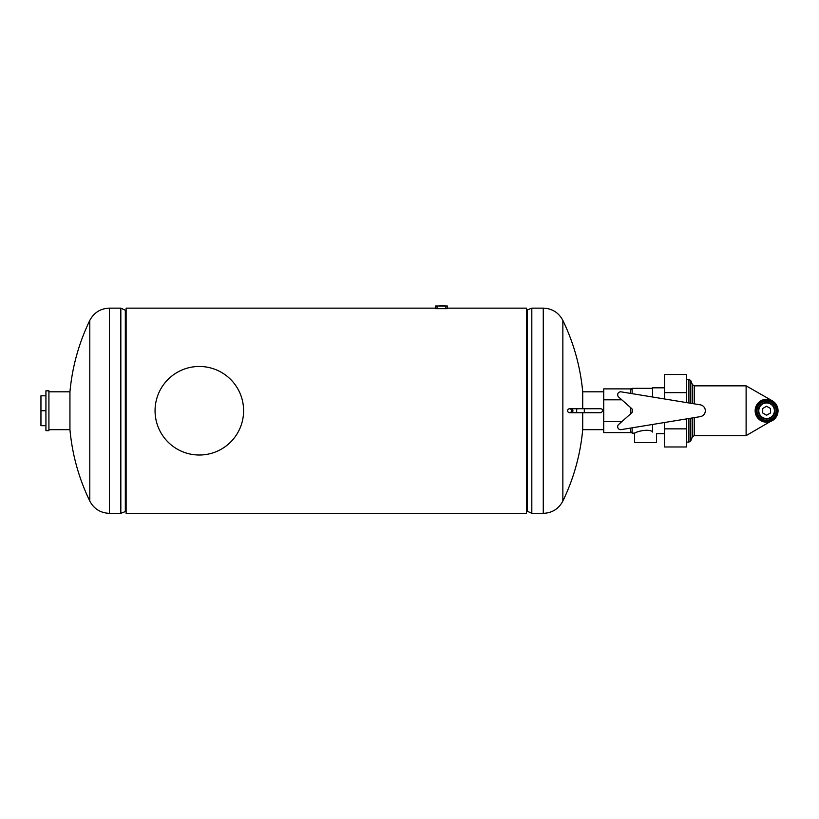 <?xml version="1.0" encoding="UTF-8"?>
<svg xmlns="http://www.w3.org/2000/svg" width="819" height="819" viewBox="0 0 819 819"><rect width="100%" height="100%" fill="white"/><g stroke="black" fill="none" stroke-linecap="round" stroke-linejoin="round"><path stroke-width="1.23" d="M126.116 511.24L120.833 513.339L109.377 513.339C100.512 512.981 93.98 508.896 89.793 501.064L89.793 320.413C78.89 343.028 72.267 366.82 69.943 391.81L69.943 429.668L48.915 429.668M125.317 511.24L125.317 310.237L120.833 308.139L109.377 308.139C100.512 308.497 93.98 312.582 89.793 320.413M120.833 513.339L120.833 308.139M437.039 305.999L437.039 308.691L435.544 308.691L435.544 305.999L447.348 305.999L447.348 308.139L526.535 308.139L526.535 513.339L126.116 513.339L126.116 308.139L435.544 308.139M621.816 399.815L603.736 399.815L603.736 421.662L603.736 388.882L631.562 388.882L630.63 389.895L630.63 393.407M526.535 310.237L531.818 308.139L543.273 308.139C552.149 308.497 558.671 312.582 562.858 320.413L562.858 501.064C573.771 478.45 580.384 454.658 582.708 429.668L582.708 412.735M582.708 408.742L582.708 391.81L603.736 391.81M527.334 310.237L527.334 511.24L531.818 513.339L543.273 513.339C552.149 512.981 558.681 508.886 562.858 501.064M531.818 308.139L531.818 513.339M630.63 413.851L630.63 407.627M632.125 412.387L632.125 409.091M632.125 393.652L632.125 388.329L631.562 388.882M630.63 428.071L630.63 431.582L632.125 433.149L632.125 427.825M652.548 397L652.548 387.827L664.496 387.827M652.548 432.033C657.78 434.101 657.78 434.101 652.548 432.033L652.548 424.477M664.496 398.966L664.496 374.508L686.414 374.508L686.414 402.559M686.414 418.918L686.414 446.969L664.496 446.969L664.496 422.512M664.496 392.629L686.414 392.629M664.496 428.859L686.414 428.859M621.816 421.662L603.736 421.662L603.736 432.596L631.562 432.596M635.534 432.719L635.012 432.954M634.664 433.128L632.125 433.149M652.548 431.5C645.976 428.183 634.387 432.729 634.612 433.149C633.967 432.954 645.822 428.102 652.548 431.5M664.496 433.65L656.531 433.65L656.531 442.618L634.612 442.618L634.612 433.149M618.683 424.437A2.989 2.989 0 0 0 621.15 429.627L700.327 416.636A5.979 5.979 0 0 0 700.327 404.842L621.15 391.851A2.989 2.989 0 0 0 618.683 397.041L631.613 408.507A2.989 2.989 0 0 1 631.613 412.971L618.683 424.437M567.659 410.739A1.996 1.904 90 0 1 569.563 408.742A1.996 1.904 90 0 1 571.467 410.739A1.996 1.904 90 0 1 569.563 412.735A1.996 1.904 90 0 1 567.659 410.739M762.714 412.981L762.714 408.497L766.594 406.255L770.484 408.497L770.484 412.981L766.594 415.223L762.714 412.981M774.395 410.739A7.801 7.801 0 0 1 762.694 417.495A7.801 7.801 0 0 1 762.694 403.982A7.801 7.801 0 0 1 774.395 410.739M774.897 410.739A8.303 8.303 0 0 1 762.448 417.925A8.303 8.303 0 0 1 762.448 403.552A8.303 8.303 0 0 1 774.897 410.739M776.207 410.739A9.613 9.613 0 0 1 761.793 419.062A9.613 9.613 0 0 1 761.793 402.416A9.613 9.613 0 0 1 776.207 410.739M777.2 410.739A10.606 10.606 0 0 1 761.291 419.922A10.606 10.606 0 0 1 761.291 401.556A10.606 10.606 0 0 1 777.2 410.739M778.05 410.739A11.456 11.456 0 0 1 760.871 420.659A11.456 11.456 0 0 1 760.871 400.819A11.456 11.456 0 0 1 778.05 410.739M756.183 405.958L758.937 402.221L761.885 400.296L766.973 399.293L772.235 400.767L746.109 385.841L746.109 435.636L770.249 421.59M768.98 421.939L763.032 421.621L758.814 419.144L756.469 416.093L755.138 410.636M45.925 410.739L45.925 390.817L48.915 390.817L48.915 430.661L45.925 430.661L45.925 410.739L40.95 410.739L40.95 395.802L45.925 395.802M45.925 425.675L40.95 425.675L40.95 410.739M199.324 455.016A44.277 44.277 0 0 0 237.674 388.605A44.277 44.277 0 0 0 160.985 388.605A44.277 44.277 0 0 0 199.324 455.016M437.039 308.691L447.348 308.691L447.348 305.999M444.881 305.661L438.595 305.999M109.377 513.339L109.377 308.139M543.273 308.139L543.273 513.339M569.563 408.742L571.017 408.742A1.996 1.904 90 0 1 572.921 410.739A1.996 1.904 90 0 1 571.017 412.735L600.951 412.735C603.46 410.831 603.46 409.51 600.951 408.742L584.858 408.742A1.996 0.584 90 0 0 584.275 410.739A1.996 0.584 90 0 0 584.858 412.735M571.017 408.742L577.231 408.742A1.996 0.584 90 0 0 576.648 410.739A1.996 0.584 90 0 0 577.231 412.735M690.755 418.202L690.755 440.878L692.393 436.875L694.236 435.636L746.109 435.636M692.393 403.542L692.393 384.602L690.755 380.6L690.755 403.276M692.393 417.936L692.393 436.875M694.236 417.639L694.236 435.636M692.393 384.602L694.236 385.841L694.236 403.839M688.912 418.509L688.912 442.117L690.755 440.878M686.414 379.361L688.912 379.361L688.912 402.968M445.853 305.999L445.853 308.691M69.943 391.81L48.915 391.81M126.116 310.237L125.317 310.237M69.943 429.668C72.267 454.658 78.88 478.46 89.793 501.064M582.708 429.668L603.736 429.668M526.535 511.24L527.334 511.24M582.708 391.81C580.384 366.82 573.771 343.018 562.858 320.413M652.548 388.329L632.125 388.329M569.563 412.735L571.017 412.735M577.231 408.742L584.858 408.742M592.137 408.742L600.951 408.742M592.137 412.735L600.951 412.735M694.236 385.841L746.109 385.841M688.912 379.361L690.755 380.6M686.414 442.117L688.912 442.117"/></g></svg>
